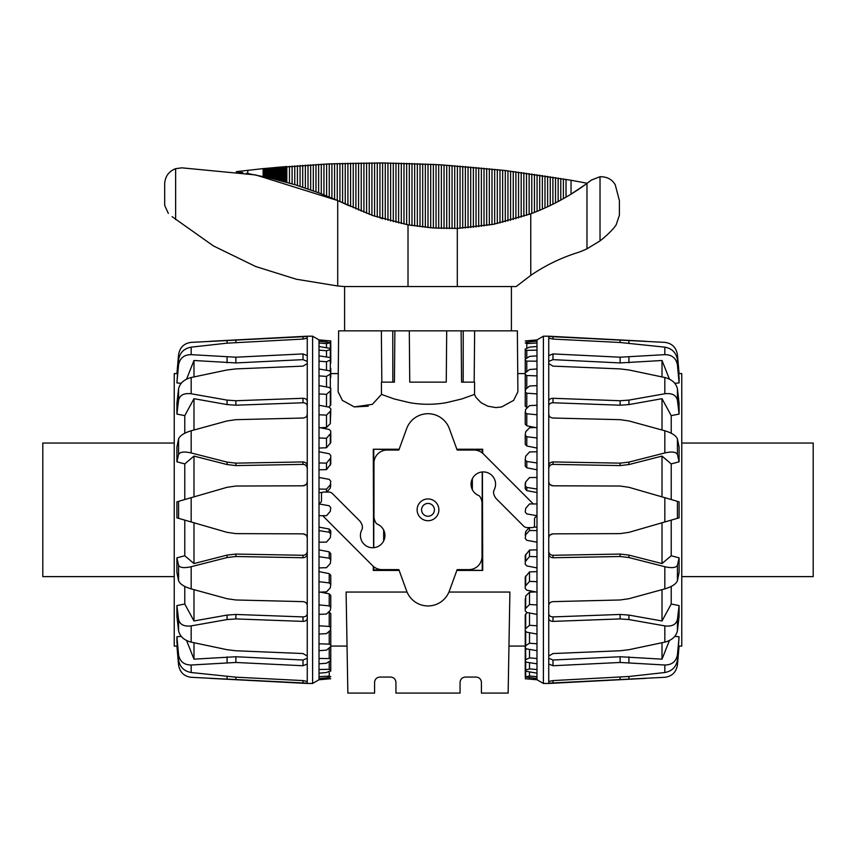 <?xml version="1.0" encoding="UTF-8"?>
<svg xmlns="http://www.w3.org/2000/svg" width="856" height="856" viewBox="0 0 856 856"><rect width="100%" height="100%" fill="white"/><g stroke="black" fill="none" stroke-linecap="round" stroke-linejoin="round"><path stroke-width="1.28" d="M446.704 330.855L446.254 382.14L409.746 382.14L409.296 330.855L461.127 330.855L461.577 382.14L474.588 382.14L474.513 394.413L461.716 398.982L446.072 402.727C434.024 404.781 421.976 404.781 409.928 402.727L394.284 398.982L381.487 394.413L372.349 404.353L354.298 406.921L368.262 406.183M381.819 382.14L381.369 330.855L338.634 330.855L338.099 391.781L342.368 400.373L354.298 406.921M474.181 382.14L474.631 330.855L517.366 330.855L517.901 391.781L513.654 400.351L501.734 406.921L495.999 407.595L487.749 406.193L481.072 402.695L475.883 397.291L474.513 394.413M456.847 449.229L482.72 449.229L482.656 453.273M482.41 471.956L482.72 570.428L456.847 570.428M399.153 570.428L373.28 570.428L373.344 566.394M373.591 547.701L373.28 449.229L399.153 449.229M374.575 682.393C374.896 679.161 376.683 677.374 379.914 677.053C376.683 677.374 374.896 679.161 374.575 682.393L374.575 693.082L347.857 693.082L346.102 592.063L407.06 592.063M448.94 592.063L509.898 592.063L508.143 693.082L481.425 693.082L481.425 682.393C481.104 679.161 479.317 677.374 476.086 677.053C479.317 677.374 481.104 679.161 481.425 682.393M330.769 373.034L330.769 373.591L338.259 373.591M525.231 646.633L525.231 646.066L508.956 646.066M347.044 646.066L330.769 646.066M517.741 373.591L525.231 373.591M428 516.243A6.409 6.409 0 0 0 434.409 509.834A6.409 6.409 0 0 0 428 503.424A6.409 6.409 0 0 0 421.591 509.834A6.409 6.409 0 0 0 428 516.243M383.659 540.928L383.659 530.046M472.341 478.739L472.341 489.621M457.029 569.936L482.72 570.428M373.772 566.747L373.772 569.936L398.971 569.936M398.971 449.732L373.28 449.229M482.228 452.92L482.228 449.732L457.029 449.732M373.772 449.732L373.772 547.69M482.228 569.936L482.228 471.977M395.943 682.393C395.622 679.161 393.846 677.374 390.604 677.053L379.914 677.053L390.604 677.053C393.846 677.374 395.622 679.161 395.943 682.393L395.943 693.082L460.057 693.082L460.057 682.393C460.378 679.161 462.154 677.374 465.397 677.053L476.086 677.053L465.397 677.053C462.154 677.374 460.378 679.161 460.057 682.393M409.296 330.855L394.873 330.855L394.423 382.14L381.412 382.14L381.487 394.413M392.776 330.855L392.829 382.14M463.224 330.855L463.171 382.14M533.309 503.949L483.405 453.958A13.364 13.354 -67.5 0 0 473.957 450.042L457.147 450.042L449.368 428.674A22.738 22.738 0 0 0 406.632 428.674L398.853 450.042L387.094 450.042A13.118 13.118 0 0 0 373.976 463.171L373.976 517.484C374.746 521.668 376.18 524.033 378.309 524.6A12.252 12.252 0 0 1 383.777 540.682A12.252 12.252 0 0 1 367.47 546.577A12.252 12.252 0 0 1 361.585 530.281C363.094 527.799 362.57 524.782 360.002 521.218L332.395 493.57A5.115 5.115 0 0 0 328.779 492.072L323.397 492.072A1.905 1.905 0 0 0 321.492 493.976L321.492 500.674A2.375 2.375 0 0 1 319.555 503.007L319.01 503.103M322.691 515.708L372.595 565.698A13.364 13.354 112.5 0 0 382.044 569.615L398.853 569.615L406.632 590.982A22.738 22.738 0 0 0 449.368 590.982L457.147 569.615L468.906 569.615A13.118 13.118 0 0 0 482.024 556.496L482.024 502.172C481.254 497.999 479.82 495.624 477.691 495.068A12.252 12.252 0 0 1 472.223 478.975A12.252 12.252 0 0 1 488.53 473.079A12.252 12.252 0 0 1 494.415 489.375C492.906 491.858 493.43 494.886 495.999 498.438L523.605 526.087A5.115 5.115 0 0 0 527.221 527.585L532.603 527.585A1.905 1.905 0 0 0 534.508 525.68L534.508 518.982A2.375 2.375 0 0 1 536.445 516.66L536.99 516.553M417.118 509.834A10.882 10.882 0 0 1 428 498.941A10.882 10.882 0 0 1 438.882 509.834A10.882 10.882 0 0 1 428 520.716A10.882 10.882 0 0 1 417.118 509.834M307.261 509.834L307.261 336.194L312.601 336.194L312.601 683.463L307.261 683.463L307.261 681.504L303.003 680.584L235.881 677.171L191.177 672.516C184.061 671.2 179.856 667.038 178.572 660.008L176.903 641.69L176.903 636.746L178.572 654.754C179.856 661.549 184.061 664.973 191.177 665.005L235.881 662.469L303.003 665.743L307.261 664.01L307.261 656.081L303.003 653.535L235.881 650.763L227.086 649.704L191.177 642.139C184.061 640.235 179.856 636.457 178.572 630.808L176.903 616.299L176.903 605.567L178.572 619.444C179.856 624.591 184.061 626.742 191.177 625.897L227.086 619.551L235.881 618.92L303.003 621.381C305.592 621.285 307.015 620.226 307.261 618.203L307.261 605.363C307.015 603.17 305.592 601.928 303.003 601.629L235.881 599.981L227.086 598.718L191.177 588.896C184.061 586.724 179.856 583.995 178.572 580.7L176.903 572.482L176.903 557.845L178.572 565.174C179.856 567.785 184.061 568.298 191.177 566.704L227.086 557.556L235.881 556.518L303.003 557.738C305.592 557.534 307.015 556.175 307.261 553.661L307.261 509.834M305.849 534.957L303.013 533.855L235.881 533.62L227.086 532.357L176.903 517.848L176.903 501.819L227.086 487.299L235.881 486.037L303.003 485.801C305.592 485.534 307.015 484.111 307.261 481.532M319.01 503.949L329.218 505.757L330.769 507.597L330.309 511.321L326.489 515.708L319.01 515.708L319.01 339.896L312.601 336.194M177.299 373.537L174.228 373.591L174.228 646.066L177.299 646.12M307.261 466.006C307.015 463.492 305.592 462.133 303.003 461.93L235.881 463.139L227.086 462.112L191.177 452.952C184.061 451.358 179.856 451.872 178.572 454.493L176.903 461.812L176.903 447.174L178.572 438.968C179.856 435.672 184.061 432.933 191.177 430.771L227.086 420.949L235.881 419.675L303.003 418.028C305.592 417.739 307.015 416.498 307.261 414.293M319.01 477.455L329.218 479.371L330.769 481.2L330.309 484.87L326.489 489.172L319.01 489.065M319.01 492.542L322.188 492.5M326.81 492.072L330.309 488.038L330.769 484.357M330.769 627.673L330.309 630.337L326.489 633.611L319.01 634.071L319.01 625.768L329.218 626.442L330.769 627.673L330.769 613.42L328.704 611.901M330.769 607.289L330.309 610.328L326.489 614.02L319.01 614.405L319.01 604.903L329.218 605.866L330.769 607.289L330.769 595.444L329.218 593.85L320.411 592.117M330.769 584.509L330.309 587.847L326.489 591.87L319.01 592.17L319.01 581.695L329.218 582.915L330.769 584.509L330.769 575.36L329.218 573.638L319.01 571.605M330.769 559.899L330.309 563.451L326.489 567.699L319.01 567.903L319.01 556.721L329.218 558.176L330.769 559.899L330.769 553.661L329.218 551.863L319.01 549.852M330.769 533.363L330.309 537.729L326.489 542.105L319.01 542.201L319.01 530.592L329.218 532.239L330.769 534.048L330.769 530.891L329.218 529.04L319.01 527.114M319.01 469.805L326.489 469.602L330.769 464.113L330.769 457.885L326.489 463.139L319.01 462.935M319.01 448.052L326.489 447.763L330.769 442.531L330.769 433.382L326.489 438.261L319.01 437.962M320.358 427.754L326.489 427.444L330.309 423.624L330.769 410.762L326.489 415.149L319.01 414.764M328.757 407.114L330.769 404.835L330.769 390.582L326.489 394.359L319.01 393.899M330.769 361.082L330.769 340.923L319.01 340.003M329.218 676.101L330.769 676.7L326.489 677.845L319.01 678.487L319.01 676.647L329.218 676.101L329.218 671.425M329.218 669.285L330.769 669.767L330.769 670.548L326.489 672.538L319.01 673.169L319.01 669.531L329.218 669.285L329.218 661.667M329.218 658.553L330.769 659.302L330.769 660.447L326.489 663.24L319.01 663.817L319.01 658.478L329.218 658.553L329.218 648.174M329.218 644.151L330.769 645.146L330.769 646.633L326.489 650.153L319.01 650.678L319.01 643.776L329.218 644.151L329.218 631.279M319.01 451.765L329.218 453.734L330.769 455.52L330.769 461.748M319.01 427.497L329.218 429.477L330.769 431.167L330.769 440.316M319.01 405.252L329.218 407.199L330.769 408.751L330.769 410.762M319.01 385.585L329.218 387.458L330.769 388.827L330.769 403.08M319.01 368.979L329.218 370.723L330.769 371.879L330.309 374.029L326.489 376.415L319.01 375.891M319.01 355.839L329.218 357.412L330.769 358.332L330.309 359.98L326.489 361.767L319.01 361.179M319.01 346.498L330.769 348.52L330.309 349.623L326.489 350.746L319.01 350.125M330.769 340.923L319.01 339.896M319.01 341.17L330.769 342.668L326.489 343.652L319.01 343.01M326.489 341.983L326.489 340.656M319.01 530.592L319.01 515.708M319.01 556.721L319.01 542.201M319.01 581.695L319.01 567.903M319.01 604.903L319.01 592.17M319.01 625.768L319.01 614.405M319.01 643.776L319.01 634.071M319.01 658.478L319.01 650.678M319.01 669.531L319.01 663.817M319.01 676.647L319.01 673.169M319.01 679.664L330.769 678.722L319.01 679.76L319.01 678.487M326.489 347.483L326.489 343.652M330.769 358.332L330.769 349.269L330.769 358.332M326.489 356.984L326.489 350.746M326.489 370.252L326.489 361.767M330.769 388.185L330.769 388.827M326.489 386.955L326.489 376.415M326.489 406.675L326.489 394.359M326.489 427.444L326.489 415.149M326.489 447.763L326.489 438.261M326.489 469.602L326.489 463.139M326.489 492.072L326.489 489.172M330.769 646.633L330.769 659.302M330.769 651.972L330.769 671.147M330.769 660.447L330.769 669.767M330.769 629.449L330.769 645.146M330.769 377.41L330.769 373.334M330.769 371.879L330.769 368.444M330.769 362.955L330.769 343.042M307.261 401.453C307.015 399.442 305.592 398.382 303.003 398.286L235.881 400.736L227.086 400.116L191.177 393.771C184.061 392.915 179.856 395.065 178.572 400.223L176.903 414.09L176.903 403.369L178.572 388.849C179.856 383.199 184.061 379.422 191.177 377.517L227.086 369.963L235.881 368.904L303.003 366.133L307.261 363.586M307.261 355.647L303.003 353.924L235.881 357.198L191.177 354.651C184.061 354.694 179.856 358.108 178.572 364.902L176.903 382.921L178.572 359.659C179.856 352.629 184.061 348.456 191.177 347.151L227.086 343.16L303.003 339.072L307.261 338.163M176.903 645.97L178.572 665.016C179.856 672.281 184.061 676.379 191.177 677.299L307.261 683.163M307.261 336.494L191.177 342.368C184.061 343.288 179.856 347.386 178.572 354.651L176.903 373.687M307.261 605.363L307.261 553.661M307.261 656.081L307.261 618.203M307.261 681.504L307.261 664.01M307.261 361.393L303.003 359.648L235.881 362.923L193.991 360.504L186.565 379.144M307.261 405.947C307.015 403.914 305.592 402.855 303.003 402.759L235.881 405.209L227.086 404.578L193.991 398.693L184.778 415.631L176.903 414.09M181.183 383.306L176.903 382.921M176.903 557.845L184.778 555.758L193.991 563.569L227.086 555.105L235.881 554.067L303.003 555.287C305.592 555.084 307.015 553.725 307.261 551.2M176.903 636.746L181.183 636.361M176.903 605.567L184.778 604.036L184.778 586.424M184.778 555.758L184.778 520.127M184.778 499.54L184.778 463.909L176.903 461.812M184.778 433.243L184.778 415.631M193.991 563.569L193.991 522.791M306.94 536.509L306.555 535.792M184.778 604.036L193.991 620.975L227.086 615.079L235.881 614.447L303.003 616.909C305.592 616.812 307.015 615.742 307.261 613.709M193.991 620.975L193.991 589.677M186.565 640.513L193.991 659.152L235.881 656.745L303.003 660.019L307.261 658.264M193.991 659.152L193.991 642.749M193.991 376.908L193.991 360.504M193.991 429.99L193.991 398.693M307.261 468.467C307.015 465.942 305.592 464.583 303.003 464.38L235.881 465.589L227.086 464.551L193.991 456.098L184.778 463.909M193.991 496.876L193.991 456.098M227.086 487.299L235.881 486.037M303.003 485.801L305.849 484.699M306.555 483.875L306.94 483.148M235.881 533.62L227.086 532.357M307.261 538.135C307.015 535.556 305.592 534.123 303.003 533.855M548.739 509.834L548.739 683.463L543.4 683.463L543.4 336.194L548.739 336.194L548.739 338.163L552.997 339.072L620.119 342.496L664.823 347.151C671.939 348.456 676.144 352.629 677.428 359.659L679.097 377.967L679.097 382.921L677.428 364.902C676.144 358.108 671.939 354.694 664.823 354.651L620.119 357.198L552.997 353.924L548.739 355.647L548.739 363.586L552.997 366.133L620.119 368.904L628.914 369.963L664.823 377.517C671.939 379.422 676.144 383.199 677.428 388.849L679.097 403.369L679.097 414.09L677.428 400.223C676.144 395.065 671.939 392.915 664.823 393.771L628.914 400.116L620.119 400.736L552.997 398.286C550.408 398.382 548.985 399.442 548.739 401.453L548.739 414.293C548.985 416.498 550.408 417.739 552.997 418.028L620.119 419.675L628.914 420.949L664.823 430.771C671.939 432.933 676.144 435.672 677.428 438.968L679.097 447.174L679.097 461.812L677.428 454.493C676.144 451.872 671.939 451.358 664.823 452.952L628.914 462.112L620.119 463.139L552.997 461.93C550.408 462.133 548.985 463.492 548.739 466.006L548.739 509.834M550.151 484.699L552.987 485.801L620.119 486.037L628.914 487.299L679.097 501.819L679.097 517.848L628.914 532.357L620.119 533.62L552.997 533.855C550.408 534.123 548.985 535.556 548.739 538.135M536.99 515.708L526.782 513.91L525.231 512.07L525.691 508.346L529.511 503.949L536.99 503.949L536.99 679.76L543.4 683.463M678.701 646.12L681.772 646.066L681.772 373.591L678.701 373.537M548.739 553.661C548.985 556.175 550.408 557.534 552.997 557.738L620.119 556.518L628.914 557.556L664.823 566.704C671.939 568.298 676.144 567.785 677.428 565.174L679.097 557.845L679.097 572.482L677.428 580.7C676.144 583.995 671.939 586.724 664.823 588.896L628.914 598.718L620.119 599.981L552.997 601.629C550.408 601.928 548.985 603.17 548.739 605.363M536.99 542.201L526.782 540.297L525.231 538.456L525.691 534.786L529.511 530.495L536.99 530.592M536.99 527.114L533.812 527.157M529.19 527.585L525.691 531.619L525.231 535.31M525.231 391.984L525.691 389.32L529.511 386.045L536.99 385.585L536.99 393.899L526.782 393.214L525.231 391.984L525.231 406.236L527.296 407.766M525.231 412.367L525.691 409.329L529.511 405.637L536.99 405.252L536.99 414.764L526.782 413.801L525.231 412.367L525.231 424.212L526.782 425.807L535.589 427.551M525.231 435.148L525.691 431.809L529.511 427.786L536.99 427.497L536.99 437.962L526.782 436.742L525.231 435.148L525.231 444.296L526.782 446.019L536.99 448.052M525.231 459.768L525.691 456.216L529.511 451.968L536.99 451.765L536.99 462.935L526.782 461.491L525.231 459.768L525.231 465.996L526.782 467.804L536.99 469.805M525.231 485.62L525.691 481.939L529.511 477.562L536.99 477.455L536.99 489.065L526.782 487.417L525.231 485.62L525.231 488.776L526.782 490.616L536.99 492.542M536.99 549.852L529.511 550.055L525.231 555.544L525.231 561.771L529.511 556.518L536.99 556.721M536.99 571.605L529.511 571.904L525.231 577.126L525.231 586.274L529.511 581.395L536.99 581.695M535.642 591.903L529.511 592.224L525.691 596.033L525.231 608.894L529.511 604.518L536.99 604.903M527.243 612.543L525.231 614.833L525.231 629.074L529.511 625.297L536.99 625.768M525.231 651.384L525.231 650.592M526.782 343.556L525.231 342.967L529.511 341.822L536.99 341.17L536.99 343.01L526.782 343.556L526.782 348.242M526.782 350.372L525.231 349.901L525.231 349.109L529.511 347.119L536.99 346.498L536.99 350.125L526.782 350.372L526.782 357.99M526.782 361.114L525.231 360.365L525.231 359.22L529.511 356.428L536.99 355.839L536.99 361.179L526.782 361.114L526.782 371.483M526.782 375.506L525.231 374.511L525.231 373.034L529.511 369.514L536.99 368.979L536.99 375.891L526.782 375.506L526.782 388.378M536.99 567.903L526.782 565.934L525.231 564.147L525.231 557.919M536.99 592.17L526.782 590.18L525.231 588.5L525.231 586.274M536.99 614.405L526.782 612.457L525.231 610.906L525.231 608.894M536.99 634.071L526.782 632.21L525.231 630.829L525.231 629.074M536.99 650.678L526.782 648.944L525.231 647.778L525.691 645.627L529.511 643.241L536.99 643.776M536.99 663.817L526.782 662.255L525.231 661.324L525.691 659.676L529.511 657.9L536.99 658.478M536.99 673.169L525.231 671.147L525.691 670.045L529.511 668.911L536.99 669.531M536.99 679.76L525.231 678.733L536.99 679.664M536.99 678.487L525.231 676.989L529.511 676.005L536.99 676.647M529.511 677.674L529.511 679.011M536.99 489.065L536.99 503.949M536.99 462.935L536.99 477.455M536.99 437.962L536.99 451.765M536.99 414.764L536.99 427.497M536.99 393.899L536.99 405.252M536.99 375.891L536.99 385.585M536.99 361.179L536.99 368.979M536.99 350.125L536.99 355.839M536.99 343.01L536.99 346.498M536.99 340.003L525.231 340.945L536.99 339.896L536.99 341.17M529.511 672.174L529.511 676.005M529.511 662.672L529.511 668.911M525.231 643.37L525.231 661.324M529.511 649.404L529.511 657.9M525.231 631.471L525.231 647.778M529.511 632.712L529.511 643.241M529.511 612.982L529.511 625.297M525.231 599.061L525.231 610.906M529.511 592.224L529.511 604.518M525.231 579.341L525.231 588.5M529.511 571.904L529.511 581.395M529.511 550.055L529.511 556.518M529.511 527.585L529.511 530.495M525.231 378.32L525.231 360.365M525.231 369.064L525.231 349.901M525.231 390.817L525.231 374.511M525.231 486.304L525.231 483.148M525.231 630.016L525.231 646.323M525.231 642.246L525.231 660.211M525.231 651.223L525.231 670.387M525.231 656.713L525.231 676.615M548.739 618.203C548.985 620.226 550.408 621.285 552.997 621.381L620.119 618.92L628.914 619.551L664.823 625.897C671.939 626.742 676.144 624.591 677.428 619.444L679.097 605.567L679.097 616.299L677.428 630.808C676.144 636.457 671.939 640.235 664.823 642.139L628.914 649.704L620.119 650.763L552.997 653.535L548.739 656.081M548.739 664.01L552.997 665.743L620.119 662.469L664.823 665.005C671.939 664.973 676.144 661.549 677.428 654.754L679.097 636.746L677.428 660.008C676.144 667.038 671.939 671.2 664.823 672.516L628.914 676.497L552.997 680.584L548.739 681.504M679.097 373.687L677.428 354.651C676.144 347.386 671.939 343.288 664.823 342.368L548.739 336.494M548.739 683.163L664.823 677.299C671.939 676.379 676.144 672.281 677.428 665.016L679.097 645.97M548.739 414.293L548.739 466.006M548.739 363.586L548.739 401.453M548.739 338.163L548.739 355.647M548.739 658.264L552.997 660.019L620.119 656.745L662.009 659.152L669.435 640.513M548.739 613.709C548.985 615.742 550.408 616.812 552.997 616.909L620.119 614.447L628.914 615.079L662.009 620.975L671.222 604.036L679.097 605.567M674.817 636.361L679.097 636.746M679.097 461.812L671.222 463.909L662.009 456.098L628.914 464.551L620.119 465.589L552.997 464.38C550.408 464.583 548.985 465.942 548.739 468.467M679.097 382.921L674.817 383.306M679.097 414.09L671.222 415.631L671.222 433.243M671.222 463.909L671.222 499.54M671.222 520.127L671.222 555.758L679.097 557.845M671.222 586.424L671.222 604.036M662.009 456.098L662.009 496.876M549.06 483.148L549.445 483.875M671.222 415.631L662.009 398.693L628.914 404.578L620.119 405.209L552.997 402.759C550.408 402.855 548.985 403.914 548.739 405.947M662.009 398.693L662.009 429.99M669.435 379.144L662.009 360.504L620.119 362.923L552.997 359.648L548.739 361.393M662.009 360.504L662.009 376.908M662.009 642.749L662.009 659.152M662.009 589.677L662.009 620.975M548.739 551.2C548.985 553.725 550.408 555.084 552.997 555.287L620.119 554.067L628.914 555.105L662.009 563.569L671.222 555.758M662.009 522.791L662.009 563.569M628.914 532.357L620.119 533.62M552.997 533.855L550.151 534.957M549.445 535.792L549.06 536.509M620.119 486.037L628.914 487.299M548.739 481.532C548.985 484.111 550.408 485.534 552.997 485.801M174.228 576.612L42.8 576.612L42.8 443.044L174.228 443.044M681.772 576.612L813.2 576.612L813.2 443.044L681.772 443.044M242.847 172.666L236.245 171.671L263.113 168.611L329.26 163.881L382.6 162.94L436.036 164.566A1111.73 1111.73 90 0 1 438.7 164.716A1111.73 1111.73 -90 0 1 441.375 164.866L505.286 170.515L571.048 180.252L571.048 194.141L585.836 184.254M571.048 180.252L587.205 183.259M246.432 173.254L270.207 178.048L295.02 184.736M600.024 176.721L600.024 240.911L586.97 248.807A80.143 80.143 0 0 1 576.634 252.927A176.304 176.304 0 0 0 530.774 275.386L516.179 286.535L344.594 286.535A175.715 102.239 1.4 0 1 337.713 285.99L337.713 200.571L373.066 215.659L408.012 224.828L432.869 227.953L457.307 228.413L493.463 224.315L530.774 213.818A232.404 232.404 0 0 0 586.97 183.43L591.496 180.017L600.024 176.721C607.097 176.689 612.168 179.386 615.261 184.832L619.391 200.571L619.391 215.231L616.149 224.893C612.928 229.579 607.557 234.919 600.024 240.911C607.557 234.919 612.928 229.579 616.149 224.893M337.713 285.99L296.272 279.216L255.666 266.505L213.358 245.886L172.099 216.654M164.673 183.869L164.673 205.365L164.673 183.869C165.09 176.464 168.739 171.403 175.63 168.664L181.868 167.84L255.666 174.934L337.713 200.571L349.055 205.782M511.406 330.855L511.406 286.535M344.594 286.535L344.594 330.855M369.353 330.855L394.873 330.855M461.127 330.855L486.647 330.855M381.188 218.312L382.6 218.751L382.6 162.94M406.375 224.529L408.012 224.828L408.012 286.535M410.805 225.321L411.993 225.513L411.993 163.517M428 227.557L428.021 164.159M168.332 213.411L164.673 205.365M295.513 184.885L318.625 192.782L337.531 200.497M191.177 521.978L191.177 497.689M178.572 518.329L178.572 501.338M191.177 452.952L191.177 430.771M178.572 454.493L178.572 438.968M329.218 529.04L329.218 532.239M329.218 551.863L329.218 558.176M329.218 573.638L329.218 582.915M329.218 593.85L329.218 605.866M329.218 611.997L329.218 626.442M330.309 342.464L330.309 340.891M330.309 348.114L330.309 343.203M330.309 357.765L330.309 349.623M330.309 371.151L330.309 359.98M330.309 387.95L330.309 374.029M330.309 405.733L330.309 391.427M330.309 423.624L330.309 411.736M330.309 443.643L330.309 434.463M330.309 465.29L330.309 459.041M330.309 488.038L330.309 484.87M329.218 677.192L329.218 678.819M178.572 580.7L178.572 565.174M178.572 630.808L178.572 619.444M178.572 400.223L178.572 388.849M178.572 660.008L178.572 654.754M178.572 364.902L178.572 359.659M191.177 588.896L191.177 566.704M191.177 642.139L191.177 625.897M191.177 393.771L191.177 377.517M191.177 672.516L191.177 665.005M191.177 354.651L191.177 347.151M303.003 339.072L303.003 336.526M235.881 342.496L235.881 340.046M227.086 343.16L227.086 340.463M303.003 359.648L303.003 353.924M235.881 362.923L235.881 357.198M227.086 362.805L227.086 357.08M303.003 402.759L303.003 398.286M235.881 405.209L235.881 400.736M227.086 404.578L227.086 400.116M227.086 555.105L227.086 557.556M235.881 554.067L235.881 556.518M303.003 555.287L303.003 557.738M227.086 615.079L227.086 619.551M303.003 616.909L303.003 621.381M235.881 614.447L235.881 618.92M227.086 656.862L227.086 662.576M303.003 660.019L303.003 665.743M235.881 656.745L235.881 662.469M227.086 676.497L227.086 679.193M303.003 680.584L303.003 683.142M235.881 677.171L235.881 679.611M235.881 465.589L235.881 463.139M303.003 464.38L303.003 461.93M227.086 464.551L227.086 462.112M664.823 497.689L664.823 521.978M677.428 501.338L677.428 518.329M664.823 566.704L664.823 588.896M677.428 565.174L677.428 580.7M526.782 490.616L526.782 487.417M526.782 467.804L526.782 461.491M526.782 446.019L526.782 436.742M526.782 425.807L526.782 413.801M526.782 407.67L526.782 393.214M525.691 677.203L525.691 678.765M525.691 671.543L525.691 676.454M525.691 661.902L525.691 670.045M525.691 648.516L525.691 659.676M525.691 631.717L525.691 645.627M525.691 613.923L525.691 628.24M525.691 596.033L525.691 607.931M525.691 576.013L525.691 585.204M525.691 554.367L525.691 560.616M525.691 531.619L525.691 534.786M526.782 342.464L526.782 340.838M677.428 438.968L677.428 454.493M677.428 388.849L677.428 400.223M677.428 619.444L677.428 630.808M677.428 359.659L677.428 364.902M677.428 654.754L677.428 660.008M664.823 430.771L664.823 452.952M664.823 377.517L664.823 393.771M664.823 625.897L664.823 642.139M664.823 347.151L664.823 354.651M664.823 665.005L664.823 672.516M552.997 680.584L552.997 683.142M620.119 677.171L620.119 679.611M628.914 676.497L628.914 679.193M552.997 660.019L552.997 665.743M620.119 656.745L620.119 662.469M628.914 656.862L628.914 662.576M552.997 616.909L552.997 621.381M620.119 614.447L620.119 618.92M628.914 615.079L628.914 619.551M628.914 464.551L628.914 462.112M620.119 465.589L620.119 463.139M552.997 464.38L552.997 461.93M628.914 404.578L628.914 400.116M552.997 402.759L552.997 398.286M620.119 405.209L620.119 400.736M628.914 362.805L628.914 357.08M552.997 359.648L552.997 353.924M620.119 362.923L620.119 357.198M628.914 343.16L628.914 340.463M552.997 339.072L552.997 336.526M620.119 342.496L620.119 340.046M620.119 554.067L620.119 556.518M552.997 555.287L552.997 557.738M628.914 555.105L628.914 557.556M247.791 173.49L247.791 170.28M457.307 286.535L457.307 228.413M175.63 219.585L175.63 168.664M586.97 248.807L586.97 183.43M530.774 275.386L530.774 213.818M263.113 176.454L263.113 168.611M264.108 176.668L264.108 168.514M265.114 176.892L265.114 168.418M266.13 177.117L266.13 168.311M267.147 177.342L267.147 168.215M268.163 177.577L268.163 168.118M269.18 177.813L269.18 168.011M270.207 178.048L270.207 167.915M271.245 178.294L271.245 167.819M272.272 178.54L272.272 167.722M273.31 178.786L273.31 167.626M274.348 179.043L274.348 167.53M275.386 179.3L275.386 167.434M276.424 179.557L276.424 167.348M277.462 179.824L277.462 167.252M278.51 180.092L278.51 167.155M279.548 180.359L279.548 167.07M280.597 180.637L280.597 166.974M281.635 180.905L281.635 166.888M282.673 181.183L282.673 166.802M283.71 181.472L283.71 166.717M284.748 181.75L284.748 166.631M285.786 182.039L285.786 166.546M286.824 182.328L286.824 166.46M289.467 183.088L289.467 166.257M292.11 183.858L292.11 166.053M294.764 184.661L294.764 165.85M297.406 185.474L297.406 165.668M300.06 186.308L300.06 165.486M302.703 187.175L302.703 165.304M305.357 188.053L305.357 165.133M308.01 188.951L308.01 164.973M310.664 189.882L310.664 164.812M313.317 190.824L313.317 164.662M315.971 191.798L315.971 164.513M318.625 192.782L318.625 164.373M321.289 193.798L321.289 164.245M323.942 194.836L323.942 164.117M326.607 195.896L326.607 163.999M329.26 196.976L329.26 163.881M331.925 198.089L331.925 163.774M334.589 199.213L334.589 163.667M337.253 200.368L337.253 163.582M339.918 201.545L339.918 163.485M342.582 202.754L342.582 163.41M345.246 203.974L345.246 163.336M347.911 205.237L347.911 163.261M350.575 206.499L350.575 163.196M353.239 207.73L353.239 163.143M355.903 208.918L355.903 163.089M358.578 210.073L358.578 163.047M361.243 211.186L361.243 163.014M363.907 212.256L363.907 162.982M366.582 213.294L366.582 162.95M369.246 214.3L369.246 162.94M371.921 215.252L371.921 162.929M374.586 216.183L374.586 162.918M377.261 217.071L377.261 162.918M379.936 217.927L379.936 162.929M385.275 219.532L385.275 162.961M387.95 220.281L387.95 162.993M390.614 220.998L390.614 163.025M393.289 221.672L393.289 163.057M395.964 222.325L395.964 163.111M398.629 222.935L398.629 163.164M401.304 223.523L401.304 163.218M403.979 224.069L403.979 163.282M406.643 224.582L406.643 163.357M409.318 225.064L409.318 163.432M414.668 225.941L414.668 163.614M417.332 226.326L417.332 163.71M420.007 226.68L420.007 163.806M422.682 227.001L422.682 163.924M425.346 227.3L425.346 164.042M430.696 227.792L430.696 164.288M433.361 227.996L433.361 164.427M436.036 228.156L436.036 164.566M438.7 228.295L438.7 164.716M441.375 228.402L441.375 164.876M444.039 228.488L444.039 165.037M446.714 228.531L446.714 165.197M449.379 228.541L449.379 165.379M452.054 228.531L452.054 165.561M454.718 228.477L454.718 165.743M457.382 228.402L457.382 165.936M460.047 228.295L460.047 166.139M462.711 228.156L462.711 166.342M465.375 227.996L465.375 166.556M468.039 227.792L468.039 166.781M470.704 227.557L470.704 167.006M473.368 227.3L473.368 167.23M476.032 227.011L476.032 167.476M478.697 226.69L478.697 167.722M481.361 226.326L481.361 167.969M484.015 225.941L484.015 168.225M486.679 225.524L486.679 168.493M489.343 225.075L489.343 168.76M491.997 224.604L491.997 169.039M494.661 224.09L494.661 169.328M497.315 223.544L497.315 169.616M499.979 222.967L499.979 169.905M502.633 222.357L502.633 170.216M505.286 221.715L505.286 170.515M507.94 221.041L507.94 170.836M510.593 220.334L510.593 171.157M513.247 219.596L513.247 171.489M515.9 218.815L515.9 171.821M518.554 218.002L518.554 172.163M521.197 217.167L521.197 172.505M523.851 216.29L523.851 172.859M526.494 215.37L526.494 173.222M529.147 214.428L529.147 173.586M531.79 213.444L531.79 173.961M534.433 212.416L534.433 174.335M537.076 211.357L537.076 174.72M539.708 210.266L539.708 175.116M542.351 209.131L542.351 175.512M544.983 207.965L544.983 175.908M547.626 206.756L547.626 176.325M550.258 205.504L550.258 176.743M552.89 204.22L552.89 177.16M555.523 202.883L555.523 177.588M558.144 201.513L558.144 178.027M560.776 200.101L560.776 178.465M563.398 198.646L563.398 178.915M566.019 197.148L566.019 179.364M210.105 678.369L307.261 683.463M210.105 341.287L307.261 336.194M319.01 679.76L312.601 683.463M645.895 341.287L548.739 336.194M645.895 678.369L548.739 683.463M536.99 339.896L543.4 336.194"/></g></svg>
